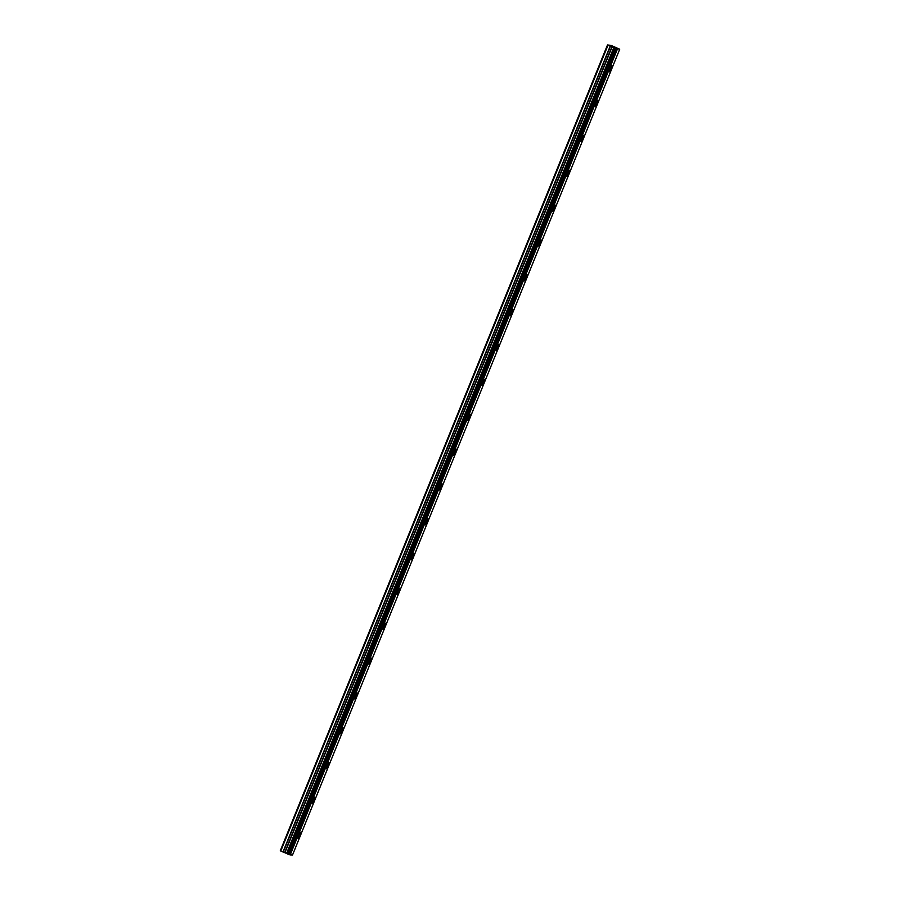 <?xml version="1.0" encoding="UTF-8"?>
<svg xmlns="http://www.w3.org/2000/svg" width="900" height="900" viewBox="0 0 900 900"><rect width="100%" height="100%" fill="white"/><g stroke="black" fill="none" stroke-linecap="round" stroke-linejoin="round"><path stroke-width="1.35" d="M611.314 68.816A3.296 0.686 113.1 0 0 611.876 65.756A3.296 0.686 113.1 0 0 609.851 68.771A3.296 0.686 113.1 0 0 609.289 71.831A3.296 0.686 113.1 0 0 611.314 68.816M300.037 835.391A3.296 0.686 113.1 0 0 300.6 832.331A3.296 0.686 113.1 0 0 298.575 835.346A3.296 0.686 113.1 0 0 298.024 838.406A3.296 0.686 113.1 0 0 300.037 835.391M314.19 800.539A3.296 0.686 113.1 0 0 314.752 797.49A3.296 0.686 113.1 0 0 312.728 800.505A3.296 0.686 113.1 0 0 312.165 803.565A3.296 0.686 113.1 0 0 314.19 800.539M328.343 765.697A3.296 0.686 113.1 0 0 328.905 762.649A3.296 0.686 113.1 0 0 326.88 765.664A3.296 0.686 113.1 0 0 326.317 768.724A3.296 0.686 113.1 0 0 328.343 765.697M342.495 730.856A3.296 0.686 113.1 0 0 343.046 727.796A3.296 0.686 113.1 0 0 341.032 730.822A3.296 0.686 113.1 0 0 340.47 733.871A3.296 0.686 113.1 0 0 342.495 730.856M356.636 696.015A3.296 0.686 113.1 0 0 357.199 692.955A3.296 0.686 113.1 0 0 355.174 695.97A3.296 0.686 113.1 0 0 354.611 699.03A3.296 0.686 113.1 0 0 356.636 696.015M370.789 661.163A3.296 0.686 113.1 0 0 371.351 658.114A3.296 0.686 113.1 0 0 369.326 661.129A3.296 0.686 113.1 0 0 368.764 664.189A3.296 0.686 113.1 0 0 370.789 661.163M384.941 626.321A3.296 0.686 113.1 0 0 385.504 623.261A3.296 0.686 113.1 0 0 383.479 626.288A3.296 0.686 113.1 0 0 382.916 629.336A3.296 0.686 113.1 0 0 384.941 626.321M399.082 591.48A3.296 0.686 113.1 0 0 399.645 588.42A3.296 0.686 113.1 0 0 397.62 591.435A3.296 0.686 113.1 0 0 397.058 594.495A3.296 0.686 113.1 0 0 399.082 591.48M413.235 556.639A3.296 0.686 113.1 0 0 413.798 553.579A3.296 0.686 113.1 0 0 411.772 556.594A3.296 0.686 113.1 0 0 411.21 559.654A3.296 0.686 113.1 0 0 413.235 556.639M427.387 521.786A3.296 0.686 113.1 0 0 427.95 518.738A3.296 0.686 113.1 0 0 425.925 521.752A3.296 0.686 113.1 0 0 425.363 524.812A3.296 0.686 113.1 0 0 427.387 521.786M441.529 486.945A3.296 0.686 113.1 0 0 442.091 483.885A3.296 0.686 113.1 0 0 440.066 486.911A3.296 0.686 113.1 0 0 439.504 489.96A3.296 0.686 113.1 0 0 441.529 486.945M455.681 452.104A3.296 0.686 113.1 0 0 456.244 449.044A3.296 0.686 113.1 0 0 454.219 452.059A3.296 0.686 113.1 0 0 453.656 455.119A3.296 0.686 113.1 0 0 455.681 452.104M469.834 417.251A3.296 0.686 113.1 0 0 470.396 414.202A3.296 0.686 113.1 0 0 468.371 417.218A3.296 0.686 113.1 0 0 467.809 420.277A3.296 0.686 113.1 0 0 469.834 417.251M483.975 382.41A3.296 0.686 113.1 0 0 484.537 379.35A3.296 0.686 113.1 0 0 482.512 382.376A3.296 0.686 113.1 0 0 481.95 385.425A3.296 0.686 113.1 0 0 483.975 382.41M498.127 347.569A3.296 0.686 113.1 0 0 498.69 344.509A3.296 0.686 113.1 0 0 496.665 347.524A3.296 0.686 113.1 0 0 496.103 350.584A3.296 0.686 113.1 0 0 498.127 347.569M512.28 312.728A3.296 0.686 113.1 0 0 512.842 309.668A3.296 0.686 113.1 0 0 510.817 312.683A3.296 0.686 113.1 0 0 510.255 315.743A3.296 0.686 113.1 0 0 512.28 312.728M526.421 277.875A3.296 0.686 113.1 0 0 526.984 274.826A3.296 0.686 113.1 0 0 524.959 277.841A3.296 0.686 113.1 0 0 524.396 280.901A3.296 0.686 113.1 0 0 526.421 277.875M540.574 243.034A3.296 0.686 113.1 0 0 541.136 239.974A3.296 0.686 113.1 0 0 539.111 243A3.296 0.686 113.1 0 0 538.549 246.049A3.296 0.686 113.1 0 0 540.574 243.034M554.726 208.192A3.296 0.686 113.1 0 0 555.289 205.132A3.296 0.686 113.1 0 0 553.264 208.148A3.296 0.686 113.1 0 0 552.701 211.208A3.296 0.686 113.1 0 0 554.726 208.192M568.868 173.34A3.296 0.686 113.1 0 0 569.43 170.291A3.296 0.686 113.1 0 0 567.405 173.306A3.296 0.686 113.1 0 0 566.842 176.366A3.296 0.686 113.1 0 0 568.868 173.34M583.02 138.499A3.296 0.686 113.1 0 0 583.582 135.439A3.296 0.686 113.1 0 0 581.558 138.465A3.296 0.686 113.1 0 0 580.995 141.514A3.296 0.686 113.1 0 0 583.02 138.499M597.173 103.657A3.296 0.686 113.1 0 0 597.735 100.597A3.296 0.686 113.1 0 0 595.71 103.612A3.296 0.686 113.1 0 0 595.148 106.672A3.296 0.686 113.1 0 0 597.173 103.657M614.104 47.779L607.477 45L610.875 45.337L619.717 49.219L614.104 47.779L286.909 853.56L614.216 47.835M286.909 853.56L283.207 852.075L610.403 46.294M607.477 45L280.282 850.781L283.207 852.075M292.522 855L619.717 49.219L292.522 855L290.194 854.944L617.377 49.163M287.032 853.616L287.752 853.999L614.947 48.229L287.921 854.089L615.105 48.319M617.153 49.084L290.194 854.944M289.969 854.865L288.934 854.505L616.129 48.724M615.87 48.634L288.934 854.505M288.675 854.415L287.921 854.089M607.961 45.27L280.766 851.04M613.957 47.7L286.762 853.481M610.166 46.204L282.971 851.985M611.876 46.811L284.681 852.592M284.918 852.683L612.113 46.901M613.766 47.61L286.582 853.391"/></g></svg>
